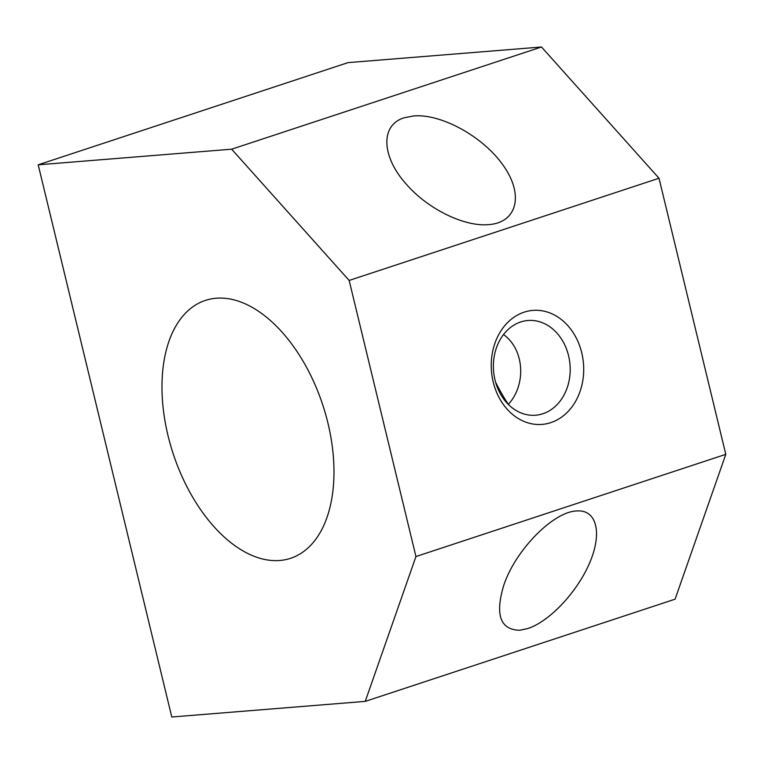 <?xml version="1.0" encoding="UTF-8"?>
<svg xmlns="http://www.w3.org/2000/svg" width="764" height="764" viewBox="0 0 764 764"><rect width="100%" height="100%" fill="white"/><g stroke="black" fill="none" stroke-linecap="round" stroke-linejoin="round"><path stroke-width="1.15" d="M527.771 628.552L519.644 630.281C500.2 629.727 494.919 614.705 503.791 585.224C515.356 550.309 552.955 511.89 576.467 510.963C596.321 509.206 602.5 532.116 590.152 561.683C578.033 591.202 549.851 621.409 527.771 628.552M415.95 556.545L365.24 701.381L171.785 717.004L38.2 164.814L231.654 149.19L349.158 280.445L415.95 556.545L725.8 454.341L675.089 599.186L365.24 701.381M725.8 454.341L659.007 178.251L541.504 46.996L348.05 62.619L38.2 164.814M508.318 404.337A135.801 78.673 71.7 0 1 495.597 382.21M216.25 298.218A135.801 78.673 71.7 0 1 325.474 413.782A135.801 78.673 71.7 0 1 290.521 558.331A135.801 78.673 71.7 0 1 173.266 454.007A135.801 78.673 71.7 0 1 205.44 300.395A135.801 78.673 71.7 0 1 216.25 298.218M508.289 404.376C526.09 385.304 524.935 350.055 503.533 334.517M493.21 382A57.185 46.155 -94.6 0 1 548.046 312.275A57.185 46.155 -94.6 0 1 571.176 407.919A57.185 46.155 -94.6 0 1 493.21 382M659.007 178.251L349.158 280.445M404.204 117.78L413.582 115.956C441.516 113.473 483.755 136.957 503.677 166.046C524.009 195.097 517.047 222.563 488.826 224.616C464.674 226.956 428.489 209.403 406.935 184.888C381.322 156.983 380.014 125 404.204 117.78M541.504 46.996L231.654 149.19M495.015 379.985A47.511 38.353 -94.6 0 1 527.962 320.498A47.511 38.353 -94.6 0 1 570.011 364.772A47.511 38.353 -94.6 0 1 535.612 415.215A47.511 38.353 -94.6 0 1 495.015 379.985"/></g></svg>
